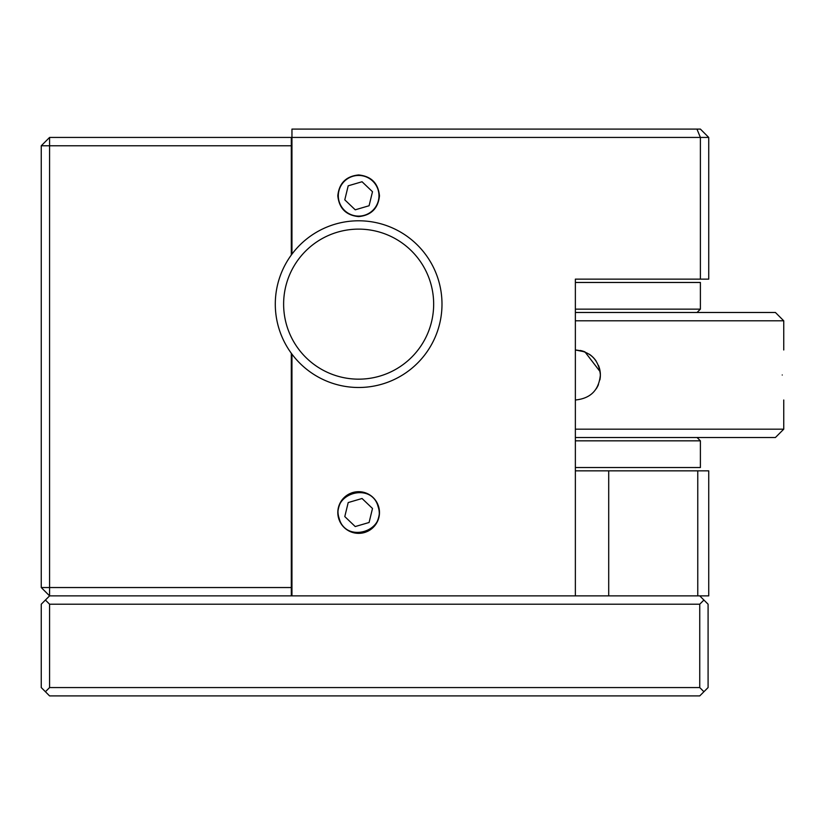 <?xml version="1.0" encoding="UTF-8"?>
<svg xmlns="http://www.w3.org/2000/svg" width="825" height="825" viewBox="0 0 825 825"><rect width="100%" height="100%" fill="white"/><g stroke="black" fill="none" stroke-linecap="round" stroke-linejoin="round"><path stroke-width="1.24" d="M337.807 195.783C339.106 183.191 346.057 176.241 358.648 174.941C371.229 176.241 378.18 183.191 379.479 195.783C378.18 208.364 371.24 215.315 358.648 216.614C346.057 215.315 339.106 208.374 337.807 195.783M339.23 520.09L339.271 520.193A20.842 20.842 0 0 1 337.807 512.521C339.106 499.94 346.057 492.989 358.648 491.69C371.229 492.989 378.18 499.929 379.479 512.521A20.842 20.842 0 0 1 378.056 520.09M337.817 511.912L337.807 512.521A20.842 20.842 0 0 1 339.23 504.962M339.549 504.188L339.271 504.859A20.842 20.842 0 0 1 343.551 498.156M344.272 497.434L343.912 497.795A20.842 20.842 0 0 1 350.305 493.433M351.079 493.113L350.976 493.154A20.842 20.842 0 0 1 366.207 493.113M366.981 493.433L366.31 493.154A20.842 20.842 0 0 1 373.013 497.434M373.735 498.156L373.374 497.795A20.842 20.842 0 0 1 377.737 504.188M378.056 504.962L378.015 504.859A20.842 20.842 0 0 1 379.479 512.521C378.18 525.112 371.24 532.063 358.648 533.363C346.057 532.063 339.106 525.112 337.807 512.521M696.939 129.092L700.394 137.435L291.957 137.435L291.957 129.092L700.394 129.092L708.727 137.435L708.727 279.128L700.394 279.128L700.394 137.435L708.727 137.435M291.957 354.152L291.957 595.877L575.365 595.877L575.365 279.128L587.864 279.128M291.308 353.275L291.308 595.877L49.582 595.877L41.25 587.544L41.25 145.767L49.582 137.435L291.957 137.435L291.957 254.131M377.737 520.864L378.015 520.193A20.842 20.842 0 0 1 373.735 526.897M373.013 527.618L373.374 527.257A20.842 20.842 0 0 1 366.981 531.62M366.207 531.939L366.31 531.898A20.842 20.842 0 0 1 351.079 531.939M350.305 531.62L350.976 531.898A20.842 20.842 0 0 1 344.272 527.618M343.551 526.897L343.912 527.257A20.842 20.842 0 0 1 339.549 520.864M379.469 513.14L379.479 512.521M575.365 279.128L700.394 279.128M41.25 587.544L49.582 587.544L49.582 145.767L41.25 145.767M49.582 137.435L49.582 145.767L291.308 145.767L291.308 255.007M291.308 587.544L49.582 587.544L49.582 595.877L291.957 595.877M291.308 145.767L291.308 137.435M575.365 595.877L708.727 595.877L708.727 470.848L697.764 470.848L697.764 595.877M49.582 595.877L45.416 600.043L49.582 604.209L699.744 604.209L703.911 600.043L699.744 595.877M699.744 604.209L699.744 687.565L703.911 691.732L699.744 695.908L49.582 695.908L41.25 687.565L41.25 604.209L45.416 600.043M703.911 600.043L708.087 604.209L708.087 687.565L703.911 691.732M699.744 687.565L49.582 687.565L49.582 604.209M45.416 691.732L49.582 687.565M708.727 595.877L708.727 470.848M575.365 470.848L697.764 470.848M608.706 470.848L608.706 595.877M596.176 388.853L598.465 384.574A25.008 25.008 0 0 1 596.155 388.884M600.157 378.273L600.373 374.993C598.888 390.184 590.545 398.516 575.365 400.001M782.244 374.993C783.884 407.251 783.884 407.251 782.244 374.993C783.884 342.736 783.884 342.736 782.244 374.993C783.884 342.736 783.884 342.736 782.244 374.993M599.888 379.871A25.008 25.008 0 0 0 598.465 365.413A25.008 25.008 0 0 1 600.373 374.993C598.888 359.793 590.545 351.46 575.365 349.986L584.915 351.883A25.008 25.008 0 0 0 580.253 350.47A25.008 25.008 0 0 1 584.935 351.883M575.365 437.508L775.417 437.508L783.75 429.175L575.365 429.175M600.157 371.704L584.966 351.904M575.365 312.479L775.417 312.479L783.75 320.812L575.365 320.812M596.145 361.082A25.008 25.008 0 0 0 589.256 354.203A25.008 25.008 0 0 1 596.145 361.082M697.063 312.479L700.394 309.138L700.394 282.47L575.365 282.47M575.365 309.138L700.394 309.138M697.063 437.508L700.394 440.839L575.365 440.839M575.365 467.517L700.394 467.517L700.394 440.839M362.051 498.496L372.498 508.468L369.084 522.493L355.235 526.556L344.788 516.584L348.202 502.559L362.051 498.496M339.137 518.244C345.407 543.727 386.626 531.651 378.149 506.808C371.879 481.326 330.66 493.402 339.137 518.244M338.312 195.783A20.326 20.326 0 0 0 358.648 216.109A20.326 20.326 0 0 0 378.974 195.783A20.326 20.326 0 0 0 358.648 175.447A20.326 20.326 0 0 0 338.312 195.783M362.051 181.748L372.498 191.72L369.084 205.745L355.235 209.808L344.788 199.836L348.202 185.811L362.051 181.748M358.648 229.123A75.023 75.023 0 0 1 433.661 304.136A75.023 75.023 0 0 1 358.648 379.16A75.023 75.023 0 0 1 283.625 304.136A75.023 75.023 0 0 1 358.648 229.123M441.994 304.136A83.356 83.356 0 0 1 358.648 387.492A83.356 83.356 0 0 1 275.292 304.136A83.356 83.356 0 0 1 358.648 220.791A83.356 83.356 0 0 1 441.994 304.136M783.75 320.812L783.75 349.986M783.75 400.001L783.75 429.175"/></g></svg>
